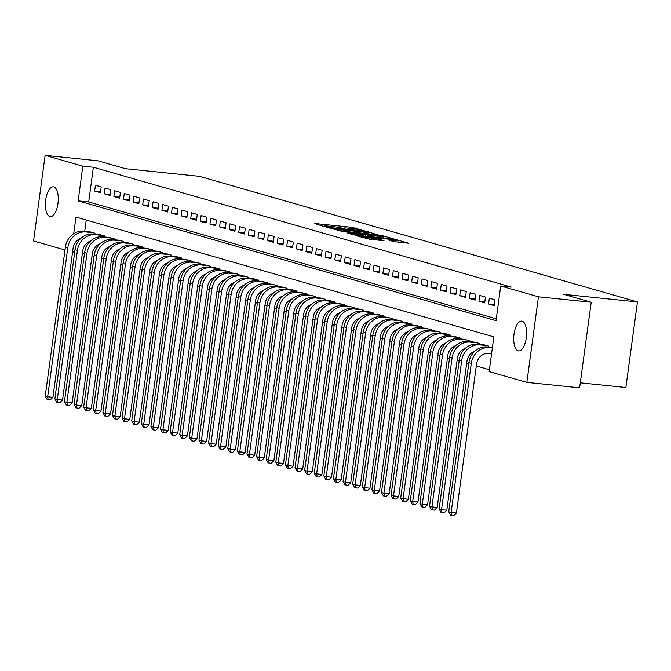 <?xml version="1.0" encoding="UTF-8"?>
<svg xmlns="http://www.w3.org/2000/svg" width="671" height="671" viewBox="0 0 671 671"><rect width="100%" height="100%" fill="white"/><g stroke="black" fill="none" stroke-linecap="round" stroke-linejoin="round"><path stroke-width="1.01" d="M364.269 230.723L352.023 227.326L314.733 223.477L323.623 226.412L326.668 226.773L325.225 226.337A7.347 0.503 7.7 0 1 324.571 226.035A7.347 0.503 7.7 0 1 328.84 226.152L331.952 226.471A7.347 0.503 7.7 0 1 341.598 228.023L344.5 228.325A7.347 0.503 7.7 0 1 343.846 228.023A7.347 0.503 7.7 0 1 348.106 228.14L351.218 228.459A7.347 0.503 7.7 0 1 360.864 230.01L364.269 230.723M518.155 350.816A14.98 6.316 95.9 0 1 513.936 334.804A14.98 6.316 95.9 0 1 521.694 321.115A14.98 6.316 95.9 0 1 522.155 321.208A14.98 6.316 95.9 0 1 526.374 337.219A14.98 6.316 95.9 0 1 518.624 350.908A14.98 6.316 95.9 0 1 518.155 350.816M49.822 216.54A14.98 6.316 95.9 0 1 45.603 200.528A14.98 6.316 95.9 0 1 53.361 186.832A14.98 6.316 95.9 0 1 53.831 186.924A14.98 6.316 95.9 0 1 58.041 202.936A14.98 6.316 95.9 0 1 50.291 216.632A14.98 6.316 95.9 0 1 49.822 216.54M394.045 241.669L408.857 243.271L397.526 239.983L355.882 235.622L370.233 239.388L383.997 240.637L379.232 239.27L361.342 236.595L389.457 239.228L398.071 240.772L389.079 240.21L394.045 241.669M65.003 249.973L33.55 240.956L45.125 155.353L97.891 160.788L125.511 168.706L199.379 176.322L637.45 301.925L563.581 294.309L591.201 302.227L538.427 296.792L526.861 382.395L489.151 371.583L493.839 336.876L75.949 217.06L73.701 233.701M45.125 155.353L82.827 166.165L78.138 200.864L496.037 320.688L500.725 285.98L538.427 296.792M500.725 285.98L511.277 287.071L93.386 167.247L82.827 166.165M378.192 234.825L365.183 231.092L326.559 227.217L340.902 230.983L378.192 234.825M382.856 235.781L394.187 239.069L355.563 235.185L347.586 233.24L364.043 234.842L365.376 234.875L362.013 233.877L340.994 231.369L379.845 235.303L382.856 235.781L382.789 236.318M101.204 186.915L95.441 185.263L94.653 191.05L100.424 192.703L101.204 186.915M110.807 189.667L105.045 188.014L104.265 193.802L110.027 195.454L110.807 189.667M120.419 192.426L114.649 190.774L113.869 196.553L119.631 198.205L120.419 192.426M130.023 195.177L124.261 193.525L123.481 199.312L129.243 200.964L130.023 195.177M139.627 197.937L133.864 196.284L133.084 202.063L138.847 203.716L139.627 197.937M149.239 200.688L143.477 199.035L142.688 204.823L148.45 206.475L149.239 200.688M158.842 203.439L153.08 201.786L152.3 207.574L158.062 209.226L158.842 203.439M168.446 206.198L162.684 204.546L161.904 210.325L167.666 211.977L168.446 206.198M178.058 208.949L172.296 207.297L171.508 213.084L177.278 214.737L178.058 208.949M187.662 211.709L181.9 210.057L181.12 215.836L186.882 217.488L187.662 211.709M197.274 214.46L191.503 212.808L190.723 218.595L196.486 220.247L197.274 214.46M206.878 217.211L201.115 215.559L200.327 221.346L206.098 222.998L206.878 217.211M216.481 219.971L210.719 218.318L209.939 224.097L215.701 225.75L216.481 219.971M226.093 222.722L220.323 221.069L219.543 226.857L225.305 228.509L226.093 222.722M235.697 225.481L229.935 223.829L229.155 229.608L234.917 231.26L235.697 225.481M245.301 228.232L239.539 226.58L238.759 232.367L244.521 234.02L245.301 228.232M254.913 230.983L249.151 229.331L248.362 235.118L254.133 236.771L254.913 230.983M264.517 233.743L258.754 232.091L257.974 237.87L263.737 239.522L264.517 233.743M274.129 236.494L268.358 234.842L267.578 240.629L273.34 242.281L274.129 236.494M283.732 239.253L277.97 237.601L277.182 243.38L282.952 245.032L283.732 239.253M293.336 242.005L287.574 240.352L286.794 246.14L292.556 247.792L293.336 242.005M302.948 244.756L297.178 243.103L296.397 248.891L302.16 250.543L302.948 244.756M312.552 247.515L306.79 245.863L306.01 251.642L311.772 253.294L312.552 247.515M322.155 250.266L316.393 248.614L315.613 254.401L321.375 256.054L322.155 250.266M331.768 253.026L325.997 251.373L325.217 257.152L330.979 258.805L331.768 253.026M341.371 255.777L335.609 254.124L334.829 259.912L340.591 261.564L341.371 255.777M350.975 258.528L345.213 256.876L344.433 262.663L350.195 264.315L350.975 258.528M360.587 261.287L354.825 259.635L354.036 265.414L359.807 267.066L360.587 261.287M370.191 264.038L364.428 262.386L363.648 268.174L369.411 269.826L370.191 264.038M379.803 266.798L374.032 265.146L373.252 270.925L379.014 272.577L379.803 266.798M389.406 269.549L383.644 267.897L382.856 273.684L388.626 275.336L389.406 269.549M399.01 272.3L393.248 270.648L392.468 276.435L398.23 278.088L399.01 272.3M408.622 275.06L402.852 273.407L402.072 279.186L407.834 280.839L408.622 275.06M418.226 277.811L412.464 276.158L411.684 281.946L417.446 283.598L418.226 277.811M427.83 280.57L422.067 278.918L421.287 284.697L427.05 286.349L427.83 280.57M437.442 283.321L431.679 281.669L430.891 287.456L436.662 289.109L437.442 283.321M447.045 286.072L441.283 284.42L440.503 290.207L446.265 291.86L447.045 286.072M456.649 288.832L450.887 287.18L450.107 292.959L455.869 294.611L456.649 288.832M466.261 291.583L460.499 289.931L459.71 295.718L465.481 297.37L466.261 291.583M475.865 294.343L470.103 292.69L469.323 298.469L475.085 300.122L475.865 294.343M485.477 297.094L479.706 295.441L478.926 301.229L484.688 302.881L485.477 297.094M495.081 299.845L489.318 298.192L488.538 303.98L494.301 305.632L495.081 299.845M93.386 167.247L88.689 201.954L496.288 318.817M82.416 253.026L84.471 253.613M92.019 255.777L94.074 256.364M101.631 258.536L103.686 259.123M111.235 261.287L113.29 261.875M120.839 264.038L122.894 264.634M130.451 266.798L132.506 267.385M140.054 269.549L142.109 270.136M149.658 272.309L151.713 272.896M159.27 275.06L161.325 275.647M168.874 277.811L170.929 278.406M178.478 280.57L180.533 281.157M188.09 283.321L190.145 283.908M197.693 286.081L199.748 286.668M207.305 288.832L209.36 289.419M216.909 291.583L218.964 292.179M226.513 294.343L228.568 294.93M236.125 297.094L238.18 297.681M245.729 299.853L247.784 300.44M255.332 302.604L257.387 303.191M264.944 305.355L266.999 305.951M274.548 308.115L276.603 308.702M284.16 310.866L286.207 311.453M293.764 313.625L295.819 314.213M303.367 316.376L305.422 316.964M312.98 319.128L315.035 319.723M322.583 321.887L324.638 322.474M332.187 324.638L334.242 325.225M341.799 327.398L343.854 327.985M351.403 330.149L353.458 330.736M361.006 332.9L363.061 333.495M370.618 335.659L372.673 336.246M380.222 338.41L382.277 338.998M389.834 341.17L391.889 341.757M399.438 343.921L401.493 344.508M409.042 346.672L411.097 347.268M418.654 349.432L420.709 350.019M428.257 352.183L430.312 352.77M437.861 354.942L439.916 355.529M447.473 357.693L449.528 358.28M457.077 360.444L459.132 361.04M466.689 363.204L468.735 363.791M476.293 365.955L489.402 369.713M86.249 220.013L84.714 231.378M89.142 231.839L94.947 233.189L94.812 234.187M98.746 234.59L104.55 235.94L104.416 236.938M108.358 237.349L114.162 238.691L114.028 239.698M117.962 240.101L123.766 241.451L123.632 242.449M127.565 242.852L133.37 244.202L133.235 245.209M137.178 245.611L142.982 246.962L142.848 247.96M146.781 248.362L152.585 249.713L152.451 250.711M156.385 251.122L162.197 252.464L162.055 253.47M165.997 253.873L171.801 255.223L171.667 256.221M175.601 256.624L181.405 257.974L181.271 258.981M185.213 259.383L191.017 260.734L190.883 261.732M194.816 262.135L200.621 263.485L200.486 264.483M204.42 264.894L210.224 266.236L210.09 267.243M214.032 267.645L219.836 268.996L219.702 269.994M223.636 270.396L229.44 271.747L229.306 272.745M233.24 273.156L239.052 274.506L238.91 275.504M242.852 275.907L248.656 277.257L248.522 278.255M252.455 278.666L258.26 280.008L258.125 281.015M262.067 281.417L267.872 282.768L267.737 283.766M271.671 284.168L277.475 285.519L277.341 286.517M281.275 286.928L287.079 288.278L286.945 289.276M290.887 289.679L296.691 291.029L296.557 292.028M300.491 292.439L306.295 293.781L306.161 294.787M310.094 295.19L315.898 296.54L315.764 297.538M319.706 297.941L325.51 299.291L325.376 300.289M329.31 300.7L335.114 302.051L334.98 303.049M338.914 303.451L344.726 304.802L344.584 305.8M348.526 306.211L354.33 307.553L354.196 308.559M358.129 308.962L363.934 310.312L363.799 311.31M367.742 311.713L373.546 313.063L373.411 314.062M377.345 314.473L383.149 315.823L383.015 316.821M386.949 317.224L392.753 318.574L392.619 319.572M396.561 319.983L402.365 321.325L402.231 322.332M406.165 322.734L411.969 324.085L411.835 325.083M415.768 325.485L421.581 326.836L421.438 327.834M425.38 328.245L431.185 329.595L431.05 330.593M434.984 330.996L440.788 332.346L440.654 333.344M444.588 333.755L450.4 335.097L450.258 336.104M454.2 336.507L460.004 337.857L459.87 338.855M463.804 339.258L469.608 340.608L469.474 341.606M473.416 342.017L479.22 343.367L479.086 344.366M483.019 344.768L488.823 346.119L488.689 347.117M580.298 382.831L625.875 387.519L637.45 301.925M591.201 302.227L579.627 387.83L526.861 382.395M74.691 252.12L72.585 251.902M88.689 201.954L78.138 200.864M94.653 191.05L100.558 191.654M104.265 193.802L110.17 194.414M113.869 196.553L119.774 197.165M123.481 199.312L129.386 199.916M133.084 202.063L138.989 202.676M142.688 204.823L148.593 205.427M152.3 207.574L158.205 208.186M161.904 210.325L167.809 210.937M171.508 213.084L177.412 213.688M181.12 215.836L187.024 216.448M190.723 218.595L196.628 219.199M200.327 221.346L206.24 221.95M209.939 224.097L215.844 224.71M219.543 226.857L225.448 227.461M229.155 229.608L235.06 230.22M238.759 232.367L244.663 232.971M248.362 235.118L254.267 235.722M257.974 237.87L263.879 238.482M267.578 240.629L273.483 241.233M277.182 243.38L283.087 243.992M286.794 246.14L292.699 246.743M296.397 248.891L302.302 249.495M306.01 251.642L311.914 252.254M315.613 254.401L321.518 255.005M325.217 257.152L331.122 257.765M334.829 259.912L340.734 260.516M344.433 262.663L350.337 263.267M354.036 265.414L359.941 266.026M363.648 268.174L369.553 268.777M373.252 270.925L379.157 271.537M382.856 273.684L388.769 274.288M392.468 276.435L398.373 277.039M402.072 279.186L407.976 279.799M411.684 281.946L417.588 282.55M421.287 284.697L427.192 285.309M430.891 287.456L436.796 288.06M440.503 290.207L446.408 290.811M450.107 292.959L456.012 293.571M459.71 295.718L465.615 296.322M469.323 298.469L475.227 299.081M478.926 301.229L484.831 301.833M488.538 303.98L494.443 304.584M366.332 231.579L332.07 228.299A7.347 0.503 7.7 0 0 341.715 229.843L364.085 232.149A7.347 0.503 7.7 0 0 368.354 232.267A7.347 0.503 7.7 0 0 367.7 231.973L366.332 231.579M379.736 236.46L383.3 236.553L374.686 235.009L364.705 234.078L368.069 235.085L379.736 236.46L379.568 237.66M81.006 238.213A11.701 10.577 106 0 0 73.089 248.22L52.925 397.324L50.216 399.958L47.146 399.471L45.251 396.091L47.649 396.779L67.805 247.674A17.547 15.869 -74 0 1 85.98 231.956L93.269 232.703M45.251 396.091L65.406 246.987A17.547 15.869 -74 0 1 83.581 231.269L90.862 232.015M48.102 399.74L47.649 396.779L52.925 397.324M90.619 240.964A11.701 10.577 106 0 0 82.692 250.971L62.529 400.075L59.82 402.717L56.75 402.223L54.854 398.842L57.253 399.53L77.417 250.426A17.547 15.869 -74 0 1 95.592 234.707L102.873 235.462M54.854 398.842L75.009 249.738A17.547 15.869 -74 0 1 93.185 234.02L100.474 234.766M57.714 402.499L57.253 399.53L62.529 400.075M100.222 243.724A11.701 10.577 106 0 0 92.296 253.73L72.141 402.835L69.432 405.469L67.318 405.25L66.354 404.974L64.458 401.602L66.865 402.29L87.02 253.185A17.547 15.869 -74 0 1 105.196 237.459L112.476 238.213M64.458 401.602L84.621 252.497A17.547 15.869 -74 0 1 102.797 236.771L110.078 237.526M67.318 405.25L66.865 402.29L72.141 402.835M109.826 246.475A11.701 10.577 106 0 0 101.908 256.481L81.745 405.586L79.035 408.228L76.922 408.01L75.966 407.733L74.07 404.353L76.469 405.041L96.632 255.936A17.547 15.869 -74 0 1 114.808 240.218L122.088 240.964M74.07 404.353L94.225 255.248A17.547 15.869 -74 0 1 112.401 239.53L119.681 240.277M76.922 408.01L76.469 405.041L81.745 405.586M119.438 249.235A11.701 10.577 106 0 0 111.512 259.232L91.348 408.345L88.639 410.979L85.569 410.484L83.674 407.112L86.073 407.8L106.236 258.696A17.547 15.869 -74 0 1 124.412 242.969L131.692 243.724M83.674 407.112L103.837 258A17.547 15.869 -74 0 1 122.013 242.281L129.293 243.036M86.534 410.761L86.073 407.8L91.348 408.345M129.042 251.986A11.701 10.577 106 0 0 121.115 261.992L100.96 411.097L98.251 413.73L96.138 413.512L95.173 413.244L93.277 409.864L95.685 410.551L115.84 261.447A17.547 15.869 -74 0 1 134.015 245.729L141.296 246.475M93.277 409.864L113.441 260.759A17.547 15.869 -74 0 1 131.617 245.041L138.897 245.787M96.138 413.512L95.685 410.551L100.96 411.097M138.645 254.737A11.701 10.577 106 0 0 130.728 264.743L110.564 413.848L107.855 416.49L105.741 416.272L104.785 415.995L102.889 412.615L105.288 413.302L125.452 264.198A17.547 15.869 -74 0 1 143.628 248.48L150.908 249.235M102.889 412.615L123.045 263.51A17.547 15.869 -74 0 1 141.22 247.792L148.501 248.538M105.741 416.272L105.288 413.302L110.564 413.848M148.257 257.496A11.701 10.577 106 0 0 140.331 267.503L120.176 416.607L117.459 419.241L114.389 418.746L112.493 415.374L114.892 416.062L135.056 266.957A17.547 15.869 -74 0 1 153.231 251.231L160.512 251.986M112.493 415.374L132.657 266.27A17.547 15.869 -74 0 1 150.832 250.543L158.113 251.298M115.353 419.023L114.892 416.062L120.176 416.607M157.861 260.247A11.701 10.577 106 0 0 149.935 270.254L129.78 419.358L127.071 422L124.957 421.782L124.001 421.505L122.097 418.125L124.504 418.813L144.659 269.708A17.547 15.869 -74 0 1 162.835 253.99L170.124 254.737M122.097 418.125L142.26 269.021A17.547 15.869 -74 0 1 160.436 253.303L167.716 254.049M124.957 421.782L124.504 418.813L129.78 419.358M167.473 263.007A11.701 10.577 106 0 0 159.547 273.005L139.383 422.118L136.674 424.751L133.604 424.257L131.709 420.885L134.108 421.573L154.271 272.468A17.547 15.869 -74 0 1 172.447 256.741L179.727 257.496M131.709 420.885L151.864 271.772A17.547 15.869 -74 0 1 170.04 256.054L177.329 256.808M134.561 424.533L134.108 421.573L139.383 422.118M177.077 265.758A11.701 10.577 106 0 0 169.151 275.764L148.996 424.869L146.286 427.502L144.173 427.284L143.208 427.016L141.313 423.636L143.72 424.324L163.875 275.219A17.547 15.869 -74 0 1 182.051 259.501L189.331 260.247M141.313 423.636L161.476 274.531A17.547 15.869 -74 0 1 179.652 258.813L186.932 259.56M144.173 427.284L143.72 424.324L148.996 424.869M186.681 268.509A11.701 10.577 106 0 0 178.763 278.515L158.599 427.62L155.89 430.262L152.82 429.767L150.925 426.387L153.323 427.075L173.479 277.97A17.547 15.869 -74 0 1 191.654 262.252L198.943 263.007M150.925 426.387L171.08 277.282A17.547 15.869 -74 0 1 189.256 261.564L196.536 262.311M153.776 430.044L153.323 427.075L158.599 427.62M196.293 271.269A11.701 10.577 106 0 0 188.366 281.275L168.203 430.379L165.494 433.013L162.424 432.518L160.528 429.146L162.927 429.834L183.091 280.73A17.547 15.869 -74 0 1 201.266 265.003L208.547 265.758M160.528 429.146L180.684 280.042A17.547 15.869 -74 0 1 198.859 264.315L206.148 265.07M163.389 432.795L162.927 429.834L168.203 430.379M205.896 274.02A11.701 10.577 106 0 0 197.97 284.026L177.815 433.13L175.106 435.773L172.992 435.554L172.028 435.278L170.132 431.898L172.539 432.585L192.694 283.481A17.547 15.869 -74 0 1 210.87 267.763L218.15 268.509M170.132 431.898L190.296 282.793A17.547 15.869 -74 0 1 208.471 267.075L215.752 267.821M172.992 435.554L172.539 432.585L177.815 433.13M215.5 276.779A11.701 10.577 106 0 0 207.582 286.777L187.419 435.89L184.71 438.524L182.596 438.306L181.64 438.029L179.744 434.657L182.143 435.345L202.306 286.232A17.547 15.869 -74 0 1 220.482 270.514L227.763 271.269M179.744 434.657L199.899 285.544A17.547 15.869 -74 0 1 218.075 269.826L225.355 270.581M182.596 438.306L182.143 435.345L187.419 435.89M225.112 279.53A11.701 10.577 106 0 0 217.186 289.536L197.022 438.641L194.313 441.275L191.243 440.788L189.348 437.408L191.747 438.096L211.91 288.991A17.547 15.869 -74 0 1 230.086 273.273L237.366 274.02M189.348 437.408L209.511 288.304A17.547 15.869 -74 0 1 227.687 272.585L234.967 273.332M192.208 441.057L191.747 438.096L197.022 438.641M234.716 282.281A11.701 10.577 106 0 0 226.79 292.288L206.634 441.392L203.925 444.034L201.812 443.816L200.855 443.539L198.951 440.159L201.359 440.847L221.514 291.742A17.547 15.869 -74 0 1 239.69 276.024L246.97 276.779M198.951 440.159L219.115 291.055A17.547 15.869 -74 0 1 237.291 275.336L244.571 276.083M201.812 443.816L201.359 440.847L206.634 441.392M244.319 285.041A11.701 10.577 106 0 0 236.402 295.047L216.238 444.152L213.529 446.785L211.415 446.567L210.459 446.29L208.564 442.919L210.962 443.606L231.126 294.502A17.547 15.869 -74 0 1 249.302 278.775L256.582 279.53M208.564 442.919L228.719 293.814A17.547 15.869 -74 0 1 246.894 278.088L254.175 278.842M211.415 446.567L210.962 443.606L216.238 444.152M253.932 287.792A11.701 10.577 106 0 0 246.005 297.798L225.85 446.903L223.133 449.545L220.063 449.05L218.167 445.67L220.566 446.358L240.73 297.253A17.547 15.869 -74 0 1 258.905 281.535L266.186 282.281M218.167 445.67L238.331 296.565A17.547 15.869 -74 0 1 256.507 280.847L263.787 281.594M221.027 449.327L220.566 446.358L225.85 446.903M263.535 290.551A11.701 10.577 106 0 0 255.609 300.549L235.454 449.662L232.745 452.296L230.631 452.078L229.675 451.801L227.771 448.429L230.178 449.117L250.333 300.004A17.547 15.869 -74 0 1 268.509 284.286L275.798 285.041M227.771 448.429L247.935 299.316A17.547 15.869 -74 0 1 266.11 283.598L273.391 284.353M230.631 452.078L230.178 449.117L235.454 449.662M273.147 293.302A11.701 10.577 106 0 0 265.221 303.309L245.058 452.413L242.348 455.047L239.279 454.561L237.383 451.18L239.782 451.868L259.945 302.764A17.547 15.869 -74 0 1 278.121 287.045L285.401 287.792M237.383 451.18L257.538 302.076A17.547 15.869 -74 0 1 275.714 286.358L283.003 287.104M240.243 454.829L239.782 451.868L245.058 452.413M282.751 296.054A11.701 10.577 106 0 0 274.825 306.06L254.67 455.164L251.96 457.807L249.847 457.588L248.882 457.312L246.987 453.932L249.394 454.619L269.549 305.515A17.547 15.869 -74 0 1 287.725 289.797L295.005 290.551M246.987 453.932L267.15 304.827A17.547 15.869 -74 0 1 285.326 289.109L292.606 289.855M249.847 457.588L249.394 454.619L254.67 455.164M292.355 298.813A11.701 10.577 106 0 0 284.437 308.819L264.273 457.924L261.564 460.558L258.494 460.063L256.599 456.691L258.998 457.379L279.153 308.274A17.547 15.869 -74 0 1 297.337 292.548L304.617 293.302M256.599 456.691L276.754 307.586A17.547 15.869 -74 0 1 294.93 291.86L302.21 292.615M259.451 460.34L258.998 457.379L264.273 457.924M301.967 301.564A11.701 10.577 106 0 0 294.041 311.57L273.877 460.675L271.168 463.317L268.098 462.822L266.202 459.442L268.601 460.13L288.765 311.025A17.547 15.869 -74 0 1 306.941 295.307L314.221 296.054M266.202 459.442L286.366 310.337A17.547 15.869 -74 0 1 304.542 294.619L311.822 295.366M269.063 463.099L268.601 460.13L273.877 460.675M311.57 304.324A11.701 10.577 106 0 0 303.644 314.322L283.489 463.426L280.78 466.068L278.666 465.85L277.702 465.573L275.806 462.202L278.213 462.889L298.369 313.776A17.547 15.869 -74 0 1 316.544 298.058L323.825 298.813M275.806 462.202L295.97 313.089A17.547 15.869 -74 0 1 314.145 297.37L321.426 298.125M278.666 465.85L278.213 462.889L283.489 463.426M321.174 307.075A11.701 10.577 106 0 0 313.256 317.081L293.093 466.186L290.384 468.819L288.27 468.601L287.314 468.333L285.418 464.953L287.817 465.64L307.981 316.536A17.547 15.869 -74 0 1 326.156 300.818L333.437 301.564M285.418 464.953L305.573 315.848A17.547 15.869 -74 0 1 323.749 300.13L331.029 300.876M288.27 468.601L287.817 465.64L293.093 466.186M330.786 309.826A11.701 10.577 106 0 0 322.86 319.832L302.705 468.937L299.987 471.579L296.918 471.084L295.022 467.704L297.421 468.392L317.584 319.287A17.547 15.869 -74 0 1 335.76 303.569L343.04 304.324M295.022 467.704L315.185 318.599A17.547 15.869 -74 0 1 333.361 302.881L340.642 303.627M297.882 471.361L297.421 468.392L302.705 468.937M340.39 312.585A11.701 10.577 106 0 0 332.464 322.592L312.309 471.696L309.599 474.33L307.486 474.112L306.53 473.835L304.626 470.463L307.033 471.151L327.188 322.046A17.547 15.869 -74 0 1 345.364 306.32L352.652 307.075M304.626 470.463L324.789 321.359A17.547 15.869 -74 0 1 342.965 305.632L350.245 306.387M307.486 474.112L307.033 471.151L312.309 471.696M349.994 315.336A11.701 10.577 106 0 0 342.076 325.343L321.912 474.447L319.203 477.089L317.089 476.871L316.133 476.595L314.238 473.214L316.637 473.902L336.8 324.798A17.547 15.869 -74 0 1 354.976 309.079L362.256 309.826M314.238 473.214L334.393 324.11A17.547 15.869 -74 0 1 352.569 308.392L359.857 309.138M317.089 476.871L316.637 473.902L321.912 474.447M359.606 318.096A11.701 10.577 106 0 0 351.679 328.094L331.524 477.198L328.807 479.84L325.737 479.346L323.841 475.974L326.249 476.662L346.404 327.549A17.547 15.869 -74 0 1 364.579 311.83L371.86 312.585M323.841 475.974L344.005 326.861A17.547 15.869 -74 0 1 362.181 311.143L369.461 311.898M326.702 479.622L326.249 476.662L331.524 477.198M369.209 320.847A11.701 10.577 106 0 0 361.292 330.853L341.128 479.958L338.419 482.592L335.349 482.105L333.453 478.725L335.852 479.413L356.007 330.308A17.547 15.869 -74 0 1 374.183 314.59L381.472 315.336M333.453 478.725L353.609 329.62A17.547 15.869 -74 0 1 371.784 313.902L379.065 314.649M336.305 482.374L335.852 479.413L341.128 479.958M378.821 323.598A11.701 10.577 106 0 0 370.895 333.604L350.732 482.709L348.023 485.351L344.953 484.856L343.057 481.476L345.456 482.164L365.62 333.059A17.547 15.869 -74 0 1 383.795 317.341L391.076 318.088M343.057 481.476L363.212 332.371A17.547 15.869 -74 0 1 381.388 316.653L388.677 317.4M345.917 485.133L345.456 482.164L350.732 482.709M388.425 326.358A11.701 10.577 106 0 0 380.499 336.356L360.344 485.468L357.635 488.102L354.556 487.607L352.661 484.236L355.068 484.923L375.223 335.819A17.547 15.869 -74 0 1 393.399 320.092L400.679 320.847M352.661 484.236L372.824 335.131A17.547 15.869 -74 0 1 391 319.404L398.28 320.159M355.521 487.884L355.068 484.923L360.344 485.468M398.029 329.109A11.701 10.577 106 0 0 390.111 339.115L369.947 488.22L367.238 490.862L365.125 490.644L364.168 490.367L362.273 486.987L364.672 487.674L384.835 338.57A17.547 15.869 -74 0 1 403.011 322.852L410.291 323.598M362.273 486.987L382.428 337.882A17.547 15.869 -74 0 1 400.604 322.164L407.884 322.91M365.125 490.644L364.672 487.674L369.947 488.22M407.641 331.868A11.701 10.577 106 0 0 399.715 341.866L379.551 490.971L376.842 493.613L373.772 493.118L371.877 489.746L374.275 490.434L394.439 341.321A17.547 15.869 -74 0 1 412.615 325.603L419.895 326.358M371.877 489.746L392.04 340.633A17.547 15.869 -74 0 1 410.216 324.915L417.496 325.67M374.737 493.395L374.275 490.434L379.551 490.971M417.245 334.619A11.701 10.577 106 0 0 409.318 344.626L389.163 493.73L386.454 496.364L384.34 496.146L383.384 495.877L381.48 492.497L383.887 493.185L404.043 344.08A17.547 15.869 -74 0 1 422.218 328.362L429.499 329.109M381.48 492.497L401.644 343.393A17.547 15.869 -74 0 1 419.82 327.674L427.1 328.421M384.34 496.146L383.887 493.185L389.163 493.73M426.848 337.37A11.701 10.577 106 0 0 418.93 347.377L398.767 496.481L396.058 499.123L393.944 498.905L392.988 498.628L391.092 495.248L393.491 495.936L413.655 346.832A17.547 15.869 -74 0 1 431.83 331.113L439.111 331.86M391.092 495.248L411.248 346.144A17.547 15.869 -74 0 1 429.423 330.426L436.704 331.172M393.944 498.905L393.491 495.936L398.767 496.481M436.46 340.13A11.701 10.577 106 0 0 428.534 350.128L408.379 499.241L405.661 501.874L402.592 501.38L400.696 498.008L403.095 498.696L423.258 349.591A17.547 15.869 -74 0 1 441.434 333.864L448.714 334.619M400.696 498.008L420.86 348.903A17.547 15.869 -74 0 1 439.035 333.177L446.316 333.932M403.556 501.656L403.095 498.696L408.379 499.241M446.064 342.881A11.701 10.577 106 0 0 438.138 352.887L417.983 501.992L415.274 504.634L413.16 504.416L412.204 504.139L410.3 500.759L412.707 501.447L432.862 352.342A17.547 15.869 -74 0 1 451.038 336.624L458.327 337.37M410.3 500.759L430.463 351.654A17.547 15.869 -74 0 1 448.639 335.936L455.919 336.683M413.16 504.416L412.707 501.447L417.983 501.992M455.676 345.64A11.701 10.577 106 0 0 447.75 355.638L427.586 504.743L424.877 507.385L421.807 506.89L419.912 503.518L422.311 504.206L442.474 355.093A17.547 15.869 -74 0 1 460.65 339.375L467.93 340.13M419.912 503.518L440.067 354.405A17.547 15.869 -74 0 1 458.243 338.687L465.531 339.442M422.772 507.167L422.311 504.206L427.586 504.743M465.28 348.392A11.701 10.577 106 0 0 457.354 358.398L437.198 507.502L434.489 510.136L432.376 509.918L431.411 509.65L429.515 506.269L431.923 506.957L452.078 357.853A17.547 15.869 -74 0 1 470.254 342.135L477.534 342.881M429.515 506.269L449.679 357.165A17.547 15.869 -74 0 1 467.855 341.447L475.135 342.193M432.376 509.918L431.923 506.957L437.198 507.502M474.883 351.143A11.701 10.577 106 0 0 466.966 361.149L446.802 510.254L444.093 512.896L441.023 512.401L439.128 509.021L441.526 509.708L461.682 360.604A17.547 15.869 -74 0 1 479.857 344.886L487.146 345.632M439.128 509.021L459.283 359.916A17.547 15.869 -74 0 1 477.458 344.198L484.739 344.944M441.979 512.678L441.526 509.708L446.802 510.254M491.566 353.718L488.689 353.424A11.701 10.577 106 0 0 476.569 363.9L456.406 513.013L453.697 515.647L451.591 515.429L450.627 515.152L448.731 511.78L468.895 362.675A17.547 15.869 -74 0 1 487.071 346.949L492.405 347.503M448.731 511.78L451.13 512.468L471.294 363.363A17.547 15.869 -74 0 1 489.469 347.637L492.346 347.939M451.591 515.429L451.13 512.468L456.406 513.013M351.864 228.526L352.023 227.326M354.892 228.912L355.043 227.805M368.127 232.107L368.194 231.579M330.627 228.417L330.702 227.905M331.994 228.811L332.07 228.299M341.547 231.05L341.715 229.843M363.925 233.357L364.085 232.149M363.875 236.041L364.043 234.842M364.839 234.691L364.915 234.179M367.884 236.46L368.069 235.085M370.92 236.771L371.088 235.563M394.355 241.753L394.498 240.671M369.788 239.346L369.947 238.138M376.054 239.992L376.221 238.784M379.09 240.302L379.232 239.27M397.45 240.503L397.526 239.983M83.581 231.269L85.98 231.956M65.406 246.987L67.805 247.674M93.185 234.02L95.592 234.707M75.009 249.738L77.417 250.426M102.797 236.771L105.196 237.459M84.621 252.497L87.02 253.185M112.401 239.53L114.808 240.218M94.225 255.248L96.632 255.936M122.013 242.281L124.412 242.969M103.837 258L106.236 258.696M131.617 245.041L134.015 245.729M113.441 260.759L115.84 261.447M141.22 247.792L143.628 248.48M123.045 263.51L125.452 264.198M150.832 250.543L153.231 251.231M132.657 266.27L135.056 266.957M160.436 253.303L162.835 253.99M142.26 269.021L144.659 269.708M170.04 256.054L172.447 256.741M151.864 271.772L154.271 272.468M179.652 258.813L182.051 259.501M161.476 274.531L163.875 275.219M189.256 261.564L191.654 262.252M171.08 277.282L173.479 277.97M198.859 264.315L201.266 265.003M180.684 280.042L183.091 280.73M208.471 267.075L210.87 267.763M190.296 282.793L192.694 283.481M218.075 269.826L220.482 270.514M199.899 285.544L202.306 286.232M227.687 272.585L230.086 273.273M209.511 288.304L211.91 288.991M237.291 275.336L239.69 276.024M219.115 291.055L221.514 291.742M246.894 278.088L249.302 278.775M228.719 293.814L231.126 294.502M256.507 280.847L258.905 281.535M238.331 296.565L240.73 297.253M266.11 283.598L268.509 284.286M247.935 299.316L250.333 300.004M275.714 286.358L278.121 287.045M257.538 302.076L259.945 302.764M285.326 289.109L287.725 289.797M267.15 304.827L269.549 305.515M294.93 291.86L297.337 292.548M276.754 307.586L279.153 308.274M304.542 294.619L306.941 295.307M286.366 310.337L288.765 311.025M314.145 297.37L316.544 298.058M295.97 313.089L298.369 313.776M323.749 300.13L326.156 300.818M305.573 315.848L307.981 316.536M333.361 302.881L335.76 303.569M315.185 318.599L317.584 319.287M342.965 305.632L345.364 306.32M324.789 321.359L327.188 322.046M352.569 308.392L354.976 309.079M334.393 324.11L336.8 324.798M362.181 311.143L364.579 311.83M344.005 326.861L346.404 327.549M371.784 313.902L374.183 314.59M353.609 329.62L356.007 330.308M381.388 316.653L383.795 317.341M363.212 332.371L365.62 333.059M391 319.404L393.399 320.092M372.824 335.131L375.223 335.819M400.604 322.164L403.011 322.852M382.428 337.882L384.835 338.57M410.216 324.915L412.615 325.603M392.04 340.633L394.439 341.321M419.82 327.674L422.218 328.362M401.644 343.393L404.043 344.08M429.423 330.426L431.83 331.113M411.248 346.144L413.655 346.832M439.035 333.177L441.434 333.864M420.86 348.903L423.258 349.591M448.639 335.936L451.038 336.624M430.463 351.654L432.862 352.342M458.243 338.687L460.65 339.375M440.067 354.405L442.474 355.093M467.855 341.447L470.254 342.135M449.679 357.165L452.078 357.853M477.458 344.198L479.857 344.886M459.283 359.916L461.682 360.604M487.071 346.949L489.469 347.637M468.895 362.675L471.294 363.363M343.77 228.568L343.846 228.023M324.504 226.588L324.571 226.035M330.484 228.375L330.551 227.838M368.144 233.793L368.354 232.267M365.2 236.184L365.376 234.875M383.099 238.02L383.3 236.553M364.63 234.632L364.705 234.078M397.869 242.239L398.071 240.772M361.258 237.198L361.342 236.595"/></g></svg>
